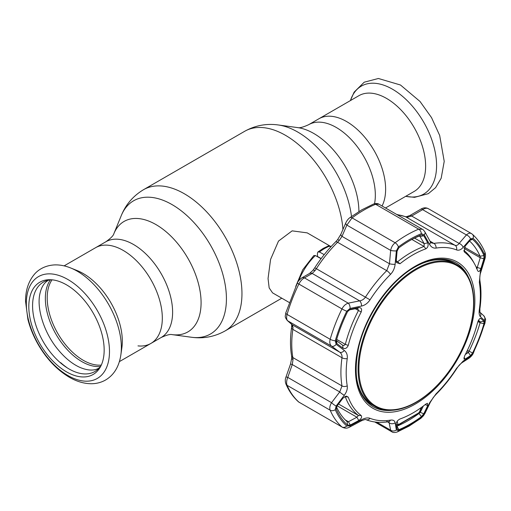 <?xml version="1.0" encoding="UTF-8"?>
<svg xmlns="http://www.w3.org/2000/svg" width="511" height="511" viewBox="0 0 511 511"><rect width="100%" height="100%" fill="white"/><g stroke="black" fill="none" stroke-linecap="round" stroke-linejoin="round"><path stroke-width="0.77" d="M137.983 345.89A55.277 31.918 -120 0 0 150.873 343.449A55.277 31.918 -120 0 0 159.343 299.152A55.277 31.918 -120 0 0 123.234 250.435A55.277 31.918 -120 0 0 95.595 247.701A55.277 31.918 60 0 1 123.234 250.435A55.277 31.918 60 0 1 159.343 299.152A55.277 31.918 60 0 1 150.873 343.449L161.163 337.503C166.56 335.037 170.195 334.073 172.073 334.616L191.453 337.254C203.321 338.895 214.531 336.794 225.07 330.943L281.791 298.194M346.535 121.516A55.277 31.918 60 0 1 382.056 205.997A55.277 31.918 -120 0 0 346.535 121.516A55.277 31.918 -120 0 0 318.896 118.776A55.277 31.918 60 0 1 346.535 121.516M331.039 246.628L307.207 232.869L292.145 230.857L278.501 241.083L270.575 259.428L268.051 278.546L269.163 287.897L272.567 292.867L289.156 302.442M70.678 267.968L77.378 270.664A55.277 31.918 60 0 1 83.223 273.538A55.277 31.918 60 0 1 121.874 347.736L120.858 354.89A62.342 35.994 60 0 0 77.276 271.207A62.342 35.994 60 0 0 70.678 267.968C65.363 265.809 60.1 264.781 54.888 264.89C44.163 265.369 37.309 270.543 33.95 274.835C28.316 281.874 25.512 290.708 25.55 301.33L27.913 319.439C30.098 328.03 33.528 336.404 38.204 344.542C46.642 358.997 57.002 369.887 69.285 377.22C76.65 381.513 84.008 383.684 91.373 383.729C96.496 383.704 101.223 382.471 105.553 380.024C113.979 375.01 119.082 366.63 120.858 354.89M66.487 371.836A53.278 30.762 60 0 1 29.779 316.922A53.278 30.762 60 0 1 49.976 279.702A53.278 30.762 60 0 1 66.487 284.831A53.278 30.762 60 0 1 100.354 366.949A53.278 30.762 60 0 1 66.487 371.836M101.076 365.544A51.598 29.791 60 0 1 69.068 368.974A51.598 29.791 60 0 1 33.72 316.871A51.598 29.791 60 0 1 51.56 279.773M385.505 207.983L414.185 191.427A55.277 31.918 -120 0 0 422.654 147.13A55.277 31.918 -120 0 0 386.546 98.419A55.277 31.918 -120 0 0 358.901 95.678L308.599 124.722A55.277 31.918 60 0 1 336.244 127.456A55.277 31.918 60 0 1 374.55 203.691M60.4 362.765L60.662 362.644A53.789 31.056 60 0 0 62.598 364.311L64.558 365.863A53.789 31.056 60 0 0 66.532 367.307L66.59 367.447M321.151 258.585L317.452 256.407L317.452 253.239L317.944 251.961L319.458 252.006L324.191 254.644M295.735 286.422L302.736 269.77L313.805 255.57L315.37 255.532L321.068 258.7M317.944 251.961L323.15 248.423L328.413 245.925L330.892 246.794M331.767 245.842L332.878 244.66M480.902 268.607C479.733 271.475 478.641 272.171 477.619 270.696A96.809 55.897 120 0 0 474.585 263.957A96.809 55.897 120 0 0 464.671 252.274L464.224 251.731L465.138 246.174L470.548 239.889L471.366 239.231L472.611 239.384A112.49 64.948 -60 0 1 483.955 255.519L483.879 258.86L480.902 268.607L477.268 267.464L480.251 257.742L480.091 256.26A109.693 63.332 120 0 0 469.577 241.02M465.138 359.118L463.931 358.99L464.671 355.797A96.809 55.897 120 0 0 477.619 322.415C478.641 319.477 479.74 318.161 480.902 318.481L483.879 321.24L483.955 323.744A112.49 64.948 -60 0 1 472.611 352.98L470.548 355.611L465.138 359.118L464.001 357.451M480.321 318.366L480.902 318.481L479.714 318.704M412.933 412.952A96.809 55.897 120 0 0 425.88 404.048L427.407 403.294L427.733 405.651L423.76 413.814L421.441 416.631A112.49 64.948 -60 0 1 410.103 424.117A112.49 64.948 -60 0 1 398.759 429.732L397.092 429.208L396.197 423.862C396.364 421.882 397.628 420.259 399.979 419.001A96.809 55.897 120 0 0 412.933 412.952M374.793 421.971L391.828 431.808L390.653 430.192A4.331 3.666 -9.1 0 0 396.364 429.975L398.433 430.613A113.653 65.619 120 0 0 409.892 424.948A113.653 65.619 120 0 0 421.351 417.385L424.219 413.897L429.572 402.86L436.087 393.802A94.886 54.786 120 0 0 456.521 368.38L463.158 361.073L470.49 356.327L473.045 353.069A113.653 65.619 120 0 0 484.505 323.533L484.415 320.435L480.385 316.679C479.209 315.491 478.858 313.128 479.331 309.596A94.886 54.786 120 0 0 479.331 282.347L480.385 271.89L484.415 258.732L484.505 254.606A113.653 65.619 120 0 0 473.045 238.305L470.49 238.924L463.158 247.388C460.954 249.847 458.737 250.684 456.521 249.905A94.886 54.786 120 0 0 436.087 248.078C433.36 248.41 431.188 247.183 429.572 244.386L424.219 234.792L421.351 233.687A113.653 65.619 120 0 0 409.892 239.352A113.653 65.619 120 0 0 398.433 246.922L396.364 250.869A4.331 0.92 -175.1 0 1 390.653 250.39C391.292 247.177 392.78 244.628 395.137 242.763A116.91 67.497 -60 0 1 418.713 229.152L422.316 229.241L378.97 204.215L375.63 204.279A116.91 67.497 120 0 0 363.845 210.11A116.91 67.497 120 0 0 352.06 217.89L346.86 225.108A4.331 1.897 -156.5 0 1 345.768 222.93L345.768 222.93C346.931 220.496 348.31 218.74 349.907 217.66L349.907 217.66A4.331 2.121 -126.6 0 1 352.06 217.89L395.137 242.763A4.331 2.121 -126.6 0 1 398.433 246.922M410.103 240.425A112.49 64.948 -60 0 1 411.936 239.391A112.49 64.948 -60 0 1 421.441 234.811L423.76 235.712L427.733 242.834C428.601 245.414 427.982 247.407 425.88 248.812A96.809 55.897 120 0 0 412.933 254.861A96.809 55.897 120 0 0 399.979 263.765L396.319 262.513L396.197 261.038L397.092 251.105L398.759 247.912A112.49 64.948 -60 0 1 410.103 240.425M299.357 402.451L298.405 401.761A4.331 3.513 -48.3 0 0 298.878 402.106L341.955 426.972A116.91 67.497 -60 0 1 330.17 410.205C329.371 408.072 329.838 405.568 331.562 402.687L339.726 391.95L341.993 385.926A98.144 56.664 -60 0 1 341.993 357.745C342.249 355.362 341.489 353.51 339.726 352.188L331.562 346.126C329.838 344.657 329.371 342.383 330.17 339.298A116.91 67.497 -60 0 1 341.955 308.919C343.52 305.917 345.608 304 348.234 303.164L359.642 300.858C362.05 300.5 364.03 299.197 365.582 296.942A98.144 56.664 -60 0 1 386.725 270.651L389.465 263.759L390.653 250.39L346.86 225.108L342.006 236.357A4.331 1.884 -156.8 0 1 340.901 234.204L345.768 222.93M396.536 425.861L397.015 426.136A109.693 63.332 120 0 0 408.078 420.668A109.693 63.332 120 0 0 419.135 413.367L420.278 412.32L423.76 413.814M418.726 413.131L421.441 416.631M396.178 261.338L397.775 261.626A98.144 56.664 -60 0 1 410.908 252.6A98.144 56.664 -60 0 1 424.034 246.468L424.219 243.683L419.831 236.139M476.488 268.658L477.012 268.639L477.268 267.464L475.984 266.723M336.327 340.511L342.613 345.206L343.922 345.481L345.327 344.382A98.144 56.664 -60 0 1 358.454 310.547L357.802 308.625L356.895 308.401L348.425 310.1M348.24 397.111A96.809 55.897 120 0 0 361.194 415.539C362.146 417.091 361.347 418.752 358.792 420.515L350.303 425.031L347.589 425.158A112.49 64.948 -60 0 1 336.244 409.024L336.973 406.06L343.022 398.088L346.241 396.089L348.24 397.111L345.002 396.459M336.468 406.865A109.693 63.332 120 0 0 347.116 421.677L348.425 421.735L356.895 417.212L358.454 415.494A98.144 56.664 -60 0 1 345.327 396.817L344.842 396.536M470.548 355.611L468.376 352.481L469.034 351.293A109.693 63.332 120 0 0 480.091 322.786L480.251 321.879L483.879 321.24M478.251 320.723L480.251 321.879L478.488 320.263M465.38 354.417L468.376 352.481L466.805 351.574M467.393 350.348L472.611 352.98M336.551 340.703L336.973 343.679L336.104 341.897L336.244 340.799A112.49 64.948 -60 0 1 347.589 311.563L350.303 309.308L349.122 309.807M342.721 345.276L343.022 348.208L336.973 343.679M349.735 309.481L358.792 307.577C361.347 307.59 362.146 309.072 361.194 312.017A96.809 55.897 120 0 0 348.24 345.391C346.969 348.189 345.225 349.128 343.022 348.208M358.792 307.577L356.895 308.401M428.812 209.031C427.26 207.811 425.197 208.015 422.623 209.651A4.331 1.571 -120 0 0 420.987 209.076L420.987 209.076C423.549 207.562 425.995 207.428 428.327 208.68L471.417 233.553M483.879 258.86L480.251 257.742L464.052 248.384M463.867 250.371A98.144 56.664 -60 0 1 473.41 261.824L474.585 263.957M470.49 238.924A4.331 2.517 -139.6 0 0 466.415 234.932L422.623 209.651L411.662 216.025A4.331 1.59 -120.3 0 0 410.007 215.463L420.987 209.076M429.572 244.386A4.331 2.619 -28.7 0 0 430.217 241.55L431.405 242.91L433.903 243.408A98.144 56.664 -60 0 1 455.039 245.299C456.521 245.791 457.882 245.171 459.114 243.421L411.662 216.025L407.478 217.201A4.331 3.13 -91.5 0 0 406.13 216.817L396.677 214.435M407.478 217.201L405.887 216.92A4.331 3.52 -68.4 0 0 405.51 216.734M427.733 242.834L424.219 243.683L414.562 238.107M423.76 235.712L420.278 236.548L419.135 236.069A109.693 63.332 120 0 0 410.895 239.972M396.364 250.869L395.124 264.276A4.331 0.945 -174.7 0 1 389.465 263.759L342.006 236.357L339.221 240.509A4.331 0.383 -141.9 0 0 337.618 239.646L335.555 241.927C327.902 249.553 320.972 258.17 314.763 267.783L312.968 270.313L309.519 273.474A4.331 3.264 -119.5 0 1 312.183 273.455L304.441 277.882A4.331 3.277 -120 0 0 301.745 277.92L301.745 277.92A4.331 3.277 -120 0 0 301.726 277.927M339.221 240.509L337.573 242.271A4.331 1.501 -134.8 0 0 335.555 241.927M395.124 264.276C394.684 268.269 393.138 271.648 390.474 274.413A4.331 1.501 -134.8 0 0 386.725 270.651L337.573 242.271A98.144 56.664 120 0 0 316.43 268.569L315.07 270.549A4.331 1.437 -140.5 0 0 312.968 270.313M315.07 270.549L312.183 273.455L359.642 300.858A4.331 2.319 -101.6 0 1 361.533 306.063L350.092 308.44A4.331 2.287 -101.3 0 0 348.234 303.164L304.441 277.882C302.276 278.974 300.423 281.031 298.878 284.046A116.91 67.497 120 0 0 287.093 314.425C286.275 317.491 286.499 319.63 287.77 320.844L292.266 324.792L293.014 327.391L292.841 329.365A98.144 56.664 120 0 0 292.841 357.553L293.014 359.591L292.266 364.554L287.77 377.405C286.499 380.542 286.275 383.186 287.093 385.332A116.91 67.497 120 0 0 298.878 402.106L341.955 426.972A4.331 3.513 131.7 0 0 346.733 425.995L350.092 425.842L361.533 419.748C364.937 417.979 367.767 417.5 370.034 418.311A94.886 54.786 120 0 0 390.474 420.138C393.144 419.774 394.696 420.642 395.124 422.75L396.364 429.975M287.259 320.467L287.259 320.467A4.331 3.896 -48.6 0 0 287.77 320.844L331.562 346.126A4.331 2.9 126.6 0 0 336.161 344.331L344.305 350.457A4.331 2.925 126.6 0 1 339.726 352.188L292.266 324.792A4.331 3.884 -48.8 0 1 291.762 324.421L287.259 320.467C284.129 316.015 285.502 316.699 285.77 312.898L285.77 312.898A4.331 1.392 16.1 0 0 287.093 314.425L330.17 339.298A4.331 1.392 -163.9 0 0 335.273 340.767L336.161 344.331M285.949 384.068A4.331 3.251 -23.4 0 0 285.962 384.1C285.042 381.608 285.068 379.213 286.026 376.907L290.529 364.03L291.736 358.058L291.589 355.918C290.133 347.237 290.127 337.809 291.57 327.64L291.736 325.437A4.331 2.906 -2.4 0 0 293.014 327.391M291.736 358.058A4.331 2.05 2 0 0 293.014 359.591M290.529 364.03L292.266 364.554L339.726 391.95A4.331 0.818 -143 0 0 344.305 395.246L336.161 406.028A4.331 0.837 -142.6 0 1 331.562 402.687L287.77 377.405L286.026 376.907M425.197 404.591L427.733 405.651M396.53 426.033L397.015 426.136L398.759 429.732M419.659 411.962L420.278 412.32L423.332 406.034M463.158 247.388A4.331 2.504 -139 0 0 459.114 243.421L466.415 234.932C468.523 233.035 470.344 232.69 471.889 233.904M376.811 422.201L390.653 430.192L388.877 421.69M386.725 421.377A4.331 3.2 -99.1 0 0 388.449 421.728C380.325 423.031 372.832 422.348 365.959 419.672L365.959 419.672C365.659 419.276 364.062 419.691 361.168 420.923L349.735 427.049A4.331 1.444 -118 0 0 350.092 425.842M361.168 420.923A4.331 1.469 -118.4 0 0 361.533 419.748M387.574 421.862L389.465 422.948A4.331 3.654 -9.7 0 0 395.124 422.75M473.045 238.305A4.331 3.513 131.7 0 0 472.362 234.242L472.362 234.242C477.593 238.931 481.745 244.814 484.811 251.904L484.811 251.904C485.706 254.05 485.725 256.413 484.882 258.994L480.819 272.133C479.944 274.528 479.631 277.313 479.886 280.494L479.886 280.494C481.336 289.175 481.343 298.596 479.906 308.772L479.925 312.349L479.599 311.94L483.662 315.645C486.753 320.678 485.239 319.19 484.996 323.105L473.371 353.063C472.675 354.762 471.314 356.41 469.302 358.019L461.97 362.721C459.683 364.573 459.268 364.892 456.706 368.623C450.498 378.236 443.567 386.859 435.915 394.486L433.379 397.373L430.326 402.266L425.011 413.297A4.331 1.999 -154 0 1 424.219 413.897M430.326 402.266A4.331 1.98 -154.5 0 1 429.572 402.86M461.97 362.721A4.331 3.353 -122.4 0 0 463.158 361.073M469.302 358.019A4.331 3.366 -123 0 0 470.49 356.327M483.662 315.645A4.331 3.979 132.4 0 1 484.415 320.435M479.893 312.24A4.331 3.96 132.2 0 1 480.385 316.679M480.819 272.133L480.385 271.89M484.882 258.994L484.415 258.732M430.217 241.55L424.903 231.917C423.606 230.11 422.744 229.222 422.316 229.241M424.219 234.792A4.331 2.587 -29 0 0 424.903 231.917M390.474 274.413A94.886 54.786 120 0 0 370.034 299.836C367.748 303.221 364.918 305.297 361.533 306.063M350.092 308.44L346.733 311.231A4.331 0.422 -153.9 0 1 341.955 308.919L298.878 284.046A4.331 0.422 26.1 0 1 297.396 282.941C297.753 281.618 299.203 279.945 301.745 277.92L309.519 273.474M344.305 350.457C346.675 352.335 347.652 355.056 347.231 358.613A4.331 2.018 -171.9 0 1 341.993 357.745L292.841 329.365A4.331 2.018 8.1 0 1 291.57 327.64M347.231 358.613A94.886 54.786 120 0 0 347.231 385.862C347.646 388.897 346.669 392.026 344.305 395.246M336.161 406.028L335.273 409.694A4.331 3.251 156.6 0 1 330.17 410.205L287.093 385.332A4.331 3.251 -23.4 0 1 285.962 384.1L285.962 384.1C289.028 391.19 293.173 397.073 298.405 401.761M337.158 405.817L356.895 417.212L358.792 420.515M345.251 419.901L348.425 421.735L350.303 425.031M421.696 407.241L419.85 411.572A1.444 0.607 -156.9 0 1 419.55 411.777L421.39 407.459M397.162 421.281L397.935 424.258L398.669 424.475L418.63 412.952L419.55 411.777M397.935 424.258A1.444 1.188 165.6 0 1 396.319 424.584M358.907 368.923A81.089 46.814 120 0 0 416.241 402.023A81.089 46.814 120 0 0 473.582 302.716A81.089 46.814 120 0 0 416.241 269.61A81.089 46.814 120 0 0 358.907 368.923M473.806 302.231A81.837 47.248 -60 0 1 438.08 384.591A81.837 47.248 -60 0 1 375.017 406.513A81.837 47.248 -60 0 1 358.07 369.051A81.837 47.248 -60 0 1 393.789 286.69A81.837 47.248 -60 0 1 456.853 264.768A81.837 47.248 -60 0 1 473.806 302.231M356.199 374.148A81.837 47.248 120 0 0 372.877 405.274L375.017 406.513M456.853 264.768L454.713 263.529A81.837 47.248 120 0 0 419.416 264.653M64.111 265.873L105.886 241.754A55.277 31.918 60 0 1 133.524 244.494A55.277 31.918 60 0 1 169.639 293.205A55.277 31.918 60 0 1 161.163 337.503M105.886 241.754C110.715 238.318 113.372 235.654 113.844 233.757A63.786 36.83 60 0 1 155.976 224.585A63.786 36.83 60 0 1 200.338 292.829A63.786 36.83 60 0 1 172.073 334.616M113.844 233.757L121.248 215.655A76.906 44.4 60 0 1 172.047 204.598A76.906 44.4 60 0 1 225.523 286.875A76.906 44.4 60 0 1 191.453 337.254M121.248 215.655C125.757 204.547 133.186 195.898 143.521 189.696A81.549 47.082 60 0 1 184.292 193.733A81.549 47.082 60 0 1 237.57 265.599A81.549 47.082 60 0 1 225.07 330.943M143.521 189.696L244.699 131.282A81.549 47.082 60 0 1 285.477 135.319A81.549 47.082 60 0 1 342.932 229.471M358.894 211.56A63.786 36.83 60 0 0 313.786 133.473A63.786 36.83 60 0 0 297.696 127.609L278.316 124.971A76.906 44.4 60 0 1 297.721 132.036A76.906 44.4 60 0 1 351.491 216.504M101.287 365.09A50.947 29.414 60 0 1 83.223 360.274A50.947 29.414 60 0 1 52.013 321.419A50.947 29.414 60 0 1 52.052 279.817M100.424 366.489A51.649 29.817 60 0 1 81.869 361.622A51.649 29.817 60 0 1 50.155 322.058A51.649 29.817 60 0 1 50.41 279.868M67.906 375.521A58.791 33.943 60 0 1 26.336 303.515A58.791 33.943 60 0 1 67.906 279.511A58.791 33.943 60 0 1 109.482 351.517A58.791 33.943 60 0 1 67.906 375.521M405.721 196.307A62.342 35.994 -120 0 0 436.068 157.541A62.342 35.994 -120 0 0 392.493 89.214A62.342 35.994 -120 0 0 350.444 100.565M329.659 246.11A42.055 24.279 120 0 0 324.555 248.55A42.055 24.279 120 0 0 319.458 252.006M315.37 255.532A42.055 24.279 120 0 0 298.769 280.68M415.168 266.257A84.43 48.749 -60 0 1 474.866 300.73A84.43 48.749 -60 0 1 415.168 404.137A84.43 48.749 -60 0 1 355.464 369.664A84.43 48.749 -60 0 1 415.168 266.257M468.67 277.684A82.993 47.913 120 0 0 455.869 262.865C444.659 256.694 431.022 258.087 414.951 267.036C389.229 281.389 364.63 317.165 358.166 349.741C353.005 377.936 357.911 396.887 372.877 406.609A82.993 47.913 120 0 0 392.109 410.288M389.931 410.346A82.993 47.913 -60 0 1 372.794 406.564M358.358 386.623A81.837 47.248 120 0 0 372.672 405.159M425.011 413.297L423.459 415.756L420.86 418.343L409.087 426.11L397.219 431.98A4.331 2.83 -112.3 0 0 398.433 430.613M396.229 260.731L399.979 263.765M336.666 339.381L345.327 344.382L348.24 345.391M338.544 403.997L358.454 415.494L361.194 415.539M477.906 321.528L480.091 322.786L483.955 323.744M361.194 312.017L355.292 308.721M464.461 247.235L480.091 256.26L483.955 255.519M463.975 251.054L464.671 252.274M470.369 240.1L472.611 239.384M456.521 249.905A4.331 3.52 -68.4 0 0 455.039 245.299L405.887 216.92A98.144 56.664 120 0 0 397.168 214.722M425.88 248.812L424.034 246.468L411.879 239.448M421.441 234.811L419.135 236.069M419.352 236.018L420.278 236.548M421.351 233.687A4.331 2.83 -112.3 0 0 418.713 229.152L375.63 204.279A4.331 2.83 -112.3 0 0 373.547 204.023L373.547 204.023C376.013 203.34 377.821 203.404 378.97 204.215M370.034 299.836L314.763 267.783M291.589 355.918A4.331 2.9 -9.6 0 0 292.841 357.553L341.993 385.926A4.331 2.9 170.4 0 0 347.231 385.862M430 241.16L433.903 243.408A4.331 3.2 -99.1 0 1 436.087 248.078M365.959 419.672A4.331 3.52 -68.4 0 0 370.034 418.311M388.718 421.588L388.449 421.728A4.331 3.2 -99.1 0 0 390.474 420.138M420.86 418.343A4.331 2.121 -126.6 0 0 421.351 417.385M435.915 394.486A4.331 1.501 -134.8 0 0 436.087 393.802M473.371 353.063A4.331 0.422 -153.9 0 1 473.045 353.069M484.996 323.105A4.331 1.392 -163.9 0 1 484.505 323.533M479.906 308.772A4.331 2.018 -171.9 0 1 479.331 309.596M479.886 280.494A4.331 2.9 170.4 0 1 479.331 282.347M484.811 251.904A4.331 3.251 156.6 0 1 484.505 254.606M346.733 311.231A113.653 65.619 120 0 0 335.273 340.767M335.273 409.694A113.653 65.619 120 0 0 346.733 425.995M454.509 263.414A81.837 47.248 120 0 0 431.297 260.291M455.786 262.82A82.993 47.913 -60 0 1 467.629 275.768M336.244 409.024L336.168 407.714M347.116 421.677L347.589 425.158M418.63 412.952A1.444 0.722 54.2 0 1 418.445 413.354L419.85 411.572M398.669 424.475A1.444 0.926 66.6 0 1 398.261 425.005L418.445 413.354M297.696 127.609C299.452 128.172 303.093 127.213 308.599 124.722M244.699 131.282C255.238 125.431 266.442 123.323 278.316 124.971M119.389 361.622L150.873 343.449M350.38 100.603L354.104 92.172L364.215 82.194L378.396 78.49L400.483 85.005L420.029 101.478L431.54 117.632L439.671 135.428L444.219 161.342L441.178 178.243L435.615 187.639L428.314 193.682L414.536 197.342L405.657 196.345M99.306 367.875L98.962 368.086C94.133 370.986 87.668 370.705 79.569 367.243C71.853 363.672 64.495 357.566 57.494 348.924C44.182 332.655 36.792 309.232 39.737 294.56C41.161 287.457 44.016 282.717 48.302 280.335L48.654 280.143M373.547 204.023L361.679 209.893L349.907 217.66M410.007 215.463L406.13 216.817M340.901 234.204L337.618 239.646M285.77 312.898L297.396 282.941M291.736 325.437L291.519 324.14M396.306 424.5L396.191 423.823M349.735 427.049C347.065 428.359 345.73 428.582 342.447 427.324M397.219 431.98C394.735 432.747 392.94 432.689 391.835 431.808M472.362 234.242L471.41 233.553M396.453 424.98L398.261 425.005"/></g></svg>

